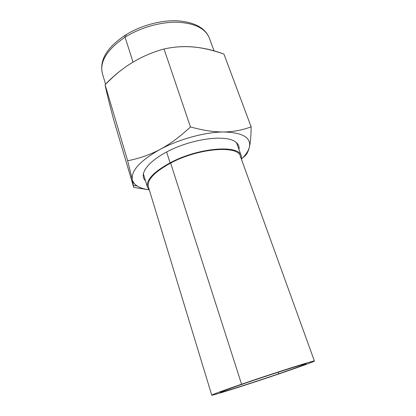 <?xml version="1.0" encoding="UTF-8"?>
<svg xmlns="http://www.w3.org/2000/svg" width="416" height="416" viewBox="0 0 416 416"><rect width="100%" height="100%" fill="white"/><g stroke="black" fill="none" stroke-linecap="round" stroke-linejoin="round"><path stroke-width="0.62" d="M226.32 148.944L225.768 149.458M241.54 159.536L241.29 155.906C239.153 144.43 198.526 147.503 170.092 162.838L166.603 151.96L170.092 162.838C153.447 172.042 145.886 180.138 147.42 187.132L149.391 190.19M155.984 172.671L155.236 172.588M195.224 153.447L195.094 153.052L195.224 153.447M243.854 156.603C246.797 153.291 248.643 150.108 249.397 147.061C251.254 137.535 242.689 132.512 223.704 131.986C205.379 132.007 179.083 139.142 159.994 149.469C140.083 160.774 130.858 170.862 132.319 179.733C133.879 185.141 139.422 188.484 148.959 189.758C144.019 189.103 140.072 187.845 137.103 185.978C134.519 184.324 132.922 182.239 132.319 179.733L127.65 160.748C139.043 158.584 149.828 154.825 159.994 149.469C170.118 144.035 180.274 136.521 190.45 126.932C202.878 130.369 213.964 132.054 223.704 131.986C233.444 131.83 242.585 130.104 251.129 126.807L223.933 54.075C203.148 46.342 183.18 44.652 164.039 49.005L190.45 126.932L164.039 49.005C141.523 55.125 121.862 67.023 105.066 84.708L127.65 160.748L105.066 84.708C106.283 90.984 108.987 102.06 113.173 117.941L133.734 187.408L132.319 179.733L127.65 160.748C139.043 158.584 149.828 154.825 159.994 149.469C140.083 160.774 130.858 170.862 132.319 179.733L133.734 187.408L113.173 117.941C108.987 102.06 106.283 90.984 105.066 84.708L112.304 77.74C127.036 63.996 144.279 54.418 164.039 49.005C176.28 46.259 188.401 45.88 200.403 47.871C207.823 49.104 215.665 51.173 223.933 54.075L251.129 126.807C251.066 135.668 250.484 142.418 249.397 147.061L248.986 148.642C247.889 152.329 246.407 154.877 244.535 156.296L242.372 158.189L244.535 156.296M145.47 180.71C138.086 173.976 149.23 159.593 172.64 149.022C195.962 138.382 224.593 135.132 234.489 141.222C238.03 143.343 239.538 146.136 239.002 149.599M148.99 189.795L133.734 187.408L148.99 189.795M181.126 157.794L181.251 158.189L181.126 157.794M124.961 35.381C108.352 46.665 99.102 58.958 102.388 73.538C99.45 61.672 107.016 49.551 125.081 37.175L133.006 62.114L125.081 37.175C140.161 27.643 160.644 21.814 177.398 22.214C194.761 23.192 205.395 28.449 209.3 37.97C205.395 28.449 194.761 23.192 177.398 22.214C160.644 21.814 140.161 27.643 125.081 37.175C124.696 35.864 124.805 35.168 125.414 35.095C124.805 35.168 124.696 35.864 125.081 37.175C107.016 49.551 99.45 61.672 102.388 73.538L105.56 84.204M126.298 35.438L125.414 35.095C140.514 25.579 160.992 19.999 177.518 20.8C194.558 22.157 205.15 27.882 209.3 37.97L214.089 50.96M241.628 158.933C245.19 155.454 247.598 152.079 248.856 148.814L249.397 147.061C251.254 137.535 242.689 132.512 223.704 131.986C205.379 132.007 179.083 139.142 159.994 149.469C170.118 144.035 180.274 136.521 190.45 126.932C202.878 130.369 213.964 132.054 223.704 131.986C233.444 131.83 242.585 130.104 251.129 126.807C251.066 135.668 250.484 142.418 249.397 147.061M211.749 395.179L148.382 186.878C146.884 180.014 154.294 172.073 170.622 163.056L241.587 384.223C222.134 390.92 212.191 394.571 211.749 395.179C211.656 396.016 251.02 383.453 281.538 373.022C305.006 365.024 320.554 359.232 311.797 361.551C303.493 363.709 268.798 374.889 241.587 384.223C214.276 393.583 204.89 397.462 217.428 393.801C229.606 390.265 258.138 380.999 281.538 373.022C300.274 366.636 314.636 361.436 314.402 361.031C316.238 359.674 274.784 372.814 241.587 384.223L170.622 163.056C198.474 148.044 238.264 145.023 240.365 156.281L314.402 361.031M278.715 373.812C258.908 380.567 234.66 388.44 224.692 391.316C214.417 394.3 222.778 390.9 245.341 383.172C267.805 375.471 296.364 366.262 303.628 364.338C311.256 362.294 298.589 367.037 278.715 373.812L278.174 372.232L278.715 373.812C295.75 367.988 304.84 364.671 305.989 363.86C307.408 362.762 272.927 373.698 245.341 383.172C228.998 388.794 220.61 391.872 220.184 392.402C219.981 393.141 253.001 382.606 278.715 373.812M236.486 142.652L241.29 155.906M143.322 173.644L147.42 187.132M195.707 153.312L195.577 152.916M182.234 157.357L182.364 157.752M133.5 185.479L137.103 185.978"/></g></svg>
